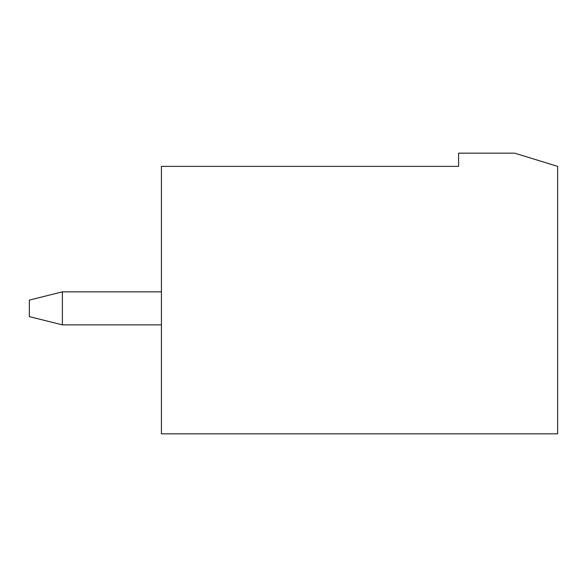 <?xml version="1.0" encoding="UTF-8"?>
<svg xmlns="http://www.w3.org/2000/svg" width="587" height="587" viewBox="0 0 587 587"><rect width="100%" height="100%" fill="white"/><g stroke="black" fill="none" stroke-linecap="round" stroke-linejoin="round"><path stroke-width="0.88" d="M29.35 316.613L29.35 300.104L62.369 291.849L62.369 324.868L29.35 316.613M161.425 324.868L62.369 324.868M161.425 291.849L62.369 291.849M557.65 166.378L557.65 433.83L161.425 433.83L161.425 166.378L458.594 166.378L458.594 153.17L514.726 153.17L557.65 166.378"/></g></svg>
